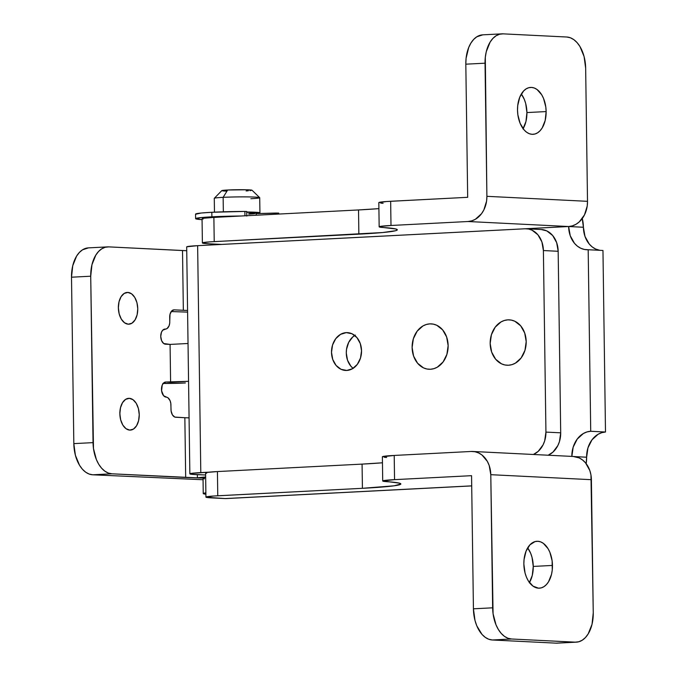 <?xml version="1.0" encoding="UTF-8"?>
<svg xmlns="http://www.w3.org/2000/svg" width="677" height="677" viewBox="0 0 677 677"><rect width="100%" height="100%" fill="white"/><g stroke="black" fill="none" stroke-linecap="round" stroke-linejoin="round"><path stroke-width="1.02" d="M523.109 128.698A23.483 14.276 87 0 0 526.918 112.568A23.483 14.276 87 0 0 521.324 94.035L524.328 99.426L525.707 103.547L526.918 112.568L546.136 111.578L526.918 112.568L525.953 121.488L522.957 128.943M517.516 110.156A23.483 14.276 -93 0 1 530.616 87.418A23.483 14.276 -93 0 1 546.136 111.578L545.797 106.991L543.538 98.436L541.71 94.788L536.996 89.474L534.297 88.01L531.496 87.418L528.712 87.731L526.046 88.932L523.6 90.98L519.741 97.251L517.727 105.595L517.516 110.156L517.854 114.743L520.105 123.307L524.15 129.976L526.647 132.26L529.355 133.733L532.147 134.317L534.94 134.004L537.606 132.81L540.043 130.763L542.175 127.953L545.171 120.498L546.136 111.578A23.483 14.276 -93 0 1 533.036 134.317A23.483 14.276 -93 0 1 517.516 110.156M529.448 582.55A23.483 14.276 87 0 0 533.256 566.429L552.466 565.439A23.483 14.276 -93 0 1 539.374 588.178A23.483 14.276 -93 0 1 523.854 564.017L525.064 573.038L526.444 577.159L528.272 580.807L532.985 586.121L538.486 588.178L541.27 587.864L543.936 586.663L546.381 584.615L548.514 581.814L551.51 574.358L552.263 570L552.127 560.852L549.876 552.288L548.048 548.649L543.335 543.335L540.635 541.862L537.834 541.278L535.05 541.592L529.939 544.833L526.08 551.103L524.066 559.456L523.854 564.017A23.483 14.276 -93 0 1 536.954 541.278A23.483 14.276 -93 0 1 552.466 565.439L533.256 566.429A23.483 14.276 87 0 0 527.662 547.888L530.666 553.278L532.037 557.399L533.256 566.429L532.291 575.348L529.296 582.804M472.774 451.466L573.394 456.476A24.237 19.201 -87.2 0 1 591.402 479.688L490.783 474.687A24.237 19.201 92.8 0 0 472.774 451.466A24.237 19.201 92.8 0 0 471.226 451.466L394.209 455.443L394.547 479.646L471.564 475.677L394.547 479.646A30.296 1.481 -0.8 0 0 382.717 480.992A30.296 1.481 -0.8 0 0 386.982 481.685A98.461 4.815 -0.8 0 1 400.86 483.953A98.461 4.815 -0.8 0 1 362.415 488.312L217.766 495.776A30.296 1.481 -0.8 0 0 205.935 497.113A30.296 1.481 -0.8 0 0 212.214 497.925L225.136 498.568L471.708 485.858L225.136 498.568L206.003 497.206L213.433 496.029L362.415 488.312L394.183 485.798L400.86 483.996L399.371 483.141L382.717 480.975L394.547 479.646L394.209 455.443L471.226 451.466L474.983 451.745L478.605 452.93L481.956 454.995L487.355 461.401L489.192 465.497L490.783 474.687L492.636 607.819L473.426 608.809L474.992 620.454L476.769 625.768L481.982 634.374L485.214 637.328L488.701 639.223L492.314 639.985L556.003 643.15A30.296 18.423 87 0 0 557.146 643.15L576.355 642.16A30.296 18.423 -93 0 0 593.255 612.82L592.02 624.329L588.152 633.943L585.402 637.573L582.254 640.205L578.81 641.754L575.222 642.16L511.524 638.995L507.911 638.233L504.424 636.338L501.2 633.384L498.348 629.483L495.987 624.778L493.076 613.734L490.783 474.687L591.402 479.688L593.255 612.82L590.962 474.983L589.811 470.498L585.537 462.865L582.584 460.005L579.224 457.94L573.301 456.467M571.845 456.476L573.182 447.133L577.236 439.068L583.396 433.5L586.984 431.934L590.725 431.274L588.186 249.737L602.962 250.473L605.492 432.011L590.725 431.274L588.186 249.737L584.437 249.466L580.807 248.273L577.456 246.208L574.502 243.348L570.229 235.706L568.638 226.524L221.591 244.431L208.66 243.771L221.591 244.414L568.638 226.524L572.378 225.864L575.966 224.299L579.258 221.895L584.463 214.939L587.213 206.062L587.509 201.323L486.89 196.322L485.307 57.3L486.281 51.68L490.14 42.059L492.89 38.437L496.038 35.805L499.482 34.256L503.07 33.85L566.767 37.015L570.381 37.777L573.868 39.672L577.1 42.626L579.952 46.527L584.09 56.546L585.656 68.191L587.509 201.323L585.656 68.191A30.296 18.423 -93 0 0 566.767 37.015L503.07 33.85A30.296 18.423 -93 0 0 501.936 33.85A30.296 18.423 -93 0 0 485.037 63.189L486.89 196.322L486.594 201.061L483.843 209.938L481.508 213.729L475.347 219.297L471.759 220.854L468.019 221.514L390.993 225.483L390.654 201.281L467.68 197.312L465.818 64.18L485.037 63.189L465.818 64.18L466.089 58.298L468.696 47.525L470.93 43.057L473.672 39.427L476.828 36.795L482.794 34.84M576.355 642.16A30.296 18.423 -93 0 1 575.222 642.16L556.003 643.15L492.314 639.985L511.524 638.995A30.296 18.423 -93 0 1 492.636 607.819L473.426 608.809L471.564 475.677L473.426 608.809A30.296 18.423 87 0 0 492.314 639.985L511.524 638.995L575.222 642.16L557.222 643.142M394.209 455.443A30.296 1.481 179.2 0 0 382.378 456.78L394.209 455.443M362.077 464.109A98.461 4.815 179.2 0 0 382.463 462.789L362.077 464.109L362.415 488.312L362.077 464.109L217.427 471.564L362.077 464.109M206.637 473.274L205.85 472.715L207.196 472.411L217.427 471.564L217.766 495.776L217.427 471.564A30.296 1.481 179.2 0 0 205.596 472.91L205.935 497.113M471.708 485.908L226.05 498.568A24.237 14.742 87 0 1 225.136 498.568L226.11 498.568M571.845 456.4A24.237 19.201 92.8 0 1 590.725 431.274L605.492 432.011A24.237 19.201 -87.2 0 0 586.62 457.212L587.949 447.869L592.003 439.805L598.163 434.236L601.751 432.671L605.492 432.011L602.962 250.473L588.186 249.737A24.237 19.201 92.8 0 1 586.646 249.737A24.237 19.201 92.8 0 1 568.638 226.524L583.405 227.252A24.237 19.201 -87.2 0 0 599.881 250.321L595.582 249.009L592.231 246.944L589.278 244.084L584.996 236.442L583.405 227.252L568.638 226.524A24.237 19.201 -87.2 0 0 587.509 201.323L486.89 196.322A24.237 19.201 92.8 0 1 468.019 221.514L568.638 226.524L468.019 221.514L390.993 225.483L390.654 201.281A30.296 1.481 179.2 0 0 378.824 202.626L379.162 226.829A30.296 1.481 -0.8 0 1 390.993 225.483L379.704 226.541L379.162 226.812L379.619 227.074L383.436 227.523A30.296 1.481 -0.8 0 1 379.162 226.829M202.389 242.95A30.296 1.481 -0.8 0 0 208.66 243.771L203.43 243.322L202.643 242.755L209.887 241.875L382.683 232.533L395.563 230.73L397.314 229.833L395.825 228.987L383.436 227.523A98.461 4.815 -0.8 0 1 397.314 229.799A98.461 4.815 -0.8 0 1 358.861 234.157L358.531 209.946A98.461 4.815 179.2 0 0 378.908 208.626L358.531 209.946L358.861 234.157L214.22 241.613L213.881 217.41L358.531 209.946L213.881 217.41A30.296 1.481 179.2 0 0 202.051 218.747L202.389 242.95A30.296 1.481 -0.8 0 1 214.22 241.613L213.881 217.41L203.65 218.248L202.305 218.553L203.092 219.12M383.097 203.32L380.728 203.108M378.824 202.609L386.626 201.518L467.68 197.312L465.818 64.18A30.296 18.423 87 0 1 482.726 34.84L501.936 33.85M384.274 457.271L386.643 457.483M582.152 217.935L583.405 227.252A24.237 14.742 -93 0 0 582.296 218.502M586.62 457.212L574.925 456.628L586.62 457.212L586.172 463.66A24.237 14.742 -93 0 0 586.62 457.212M346.26 332.627A18.939 15.004 92.8 0 1 347.462 332.627A18.939 15.004 92.8 0 1 361.535 351.524A18.939 15.004 92.8 0 1 346.785 370.446L352.514 368.711L357.321 364.361L360.494 358.057L361.535 350.762L360.291 343.586L356.948 337.62L352.023 333.769L346.26 332.627L340.531 334.362L335.724 338.712L332.551 345.016L331.51 352.311L332.754 359.487L336.097 365.453L341.022 369.303L346.785 370.446A18.939 15.004 92.8 0 1 345.583 370.446A18.939 15.004 92.8 0 1 331.51 351.549A18.939 15.004 92.8 0 1 346.26 332.627L348.663 332.745L346.26 332.627M186.793 246.783L197.633 245.666L200.798 472.597A28.028 1.371 -0.8 0 0 189.856 473.832A28.028 1.371 -0.8 0 0 197.235 474.662L205.63 474.992L191.346 474.255L189.958 473.714L191.058 473.418L209.117 472.165L200.798 472.597L197.633 245.666L525.064 228.784L528.585 229.038L531.987 230.155L537.902 234.775L541.905 241.934L543.394 250.549L558.17 251.285L556.672 242.671L552.669 235.511L546.754 230.891L541.202 229.511M548.184 455.223L552.957 452.109L557.84 445.593L559.456 441.582L560.7 432.823L558.17 251.285L560.7 432.823L545.933 432.095L543.394 250.549L545.933 432.095L544.68 440.845L543.072 444.857L538.19 451.373L533.408 454.487A22.722 18 92.8 0 0 545.933 432.095L560.7 432.823A22.722 18 -87.2 0 1 548.175 455.223M353.174 368.423L350.864 366.189L347.521 360.223L346.285 353.047L346.522 349.34L348.663 342.41L352.734 336.977L355.307 335.098M189.856 473.832L186.683 246.902A28.028 1.371 179.2 0 1 197.633 245.666L525.064 228.784A22.722 18 92.8 0 1 526.511 228.784A22.722 18 92.8 0 1 543.394 250.549L558.17 251.285A22.722 18 -87.2 0 0 541.287 229.52L526.511 228.784M354.723 335.445A18.939 15.004 -87.2 0 0 346.311 351.524A18.939 15.004 -87.2 0 0 353.089 368.356M129.764 430.098A15.909 9.673 -93 0 1 119.863 414.222A15.909 9.673 -93 0 1 128.723 398.33A15.909 9.673 -93 0 1 129.324 398.33L125.634 399.354L122.537 402.637L120.506 407.689L119.854 413.732L120.675 419.85L122.85 425.105L126.04 428.702L129.764 430.098L133.462 429.074L136.559 425.782L138.582 420.739L139.242 414.696L138.413 408.578L136.246 403.323L133.047 399.718L129.324 398.33A15.909 9.673 -93 0 1 139.225 414.206A15.909 9.673 -93 0 1 130.365 430.098A15.909 9.673 -93 0 1 129.764 430.098M128.291 324.198A15.909 9.673 -93 0 1 118.382 308.323A15.909 9.673 -93 0 1 127.251 292.43A15.909 9.673 -93 0 1 127.843 292.43L124.153 293.454L121.056 296.738L119.025 301.79L118.373 307.832L119.194 313.95L121.369 319.205L124.56 322.802L128.291 324.198L131.981 323.174L135.078 319.882L137.109 314.839L137.761 308.797L136.94 302.678L134.765 297.423L131.575 293.818L127.843 292.43A15.909 9.673 -93 0 1 137.744 308.306A15.909 9.673 -93 0 1 128.884 324.198A15.909 9.673 -93 0 1 128.291 324.198M88.484 247.867L82.509 249.821L79.361 252.462L76.611 256.084L72.752 265.697L71.508 277.206L73.827 443.621L75.401 455.274L79.539 465.285L82.382 469.186L85.615 472.148L89.102 474.035L92.715 474.797L111.925 473.807L203.489 478.148L185.684 477.48L184.846 417.717L175.715 417.26A7.574 4.604 -93 0 1 170.993 409.475L170.926 404.931A7.574 4.604 -93 0 0 166.203 397.137A7.574 4.604 -93 0 1 161.481 389.343A7.574 4.604 -93 0 1 165.713 382.014A7.574 4.604 -93 0 1 165.992 382.006L163.445 383.157L162.201 385.179L161.591 390.824L163.622 395.74L167.981 397.805L170.088 400.691L170.816 403.45L171.103 410.947L172.415 414.891L174.81 417.074L184.846 417.717L185.684 477.48L111.925 473.807L108.32 473.045L104.833 471.15L101.601 468.196L98.749 464.295L96.388 459.598L93.477 448.555L90.718 276.216L91.962 264.707L95.829 255.094L98.571 251.472L101.728 248.831L105.163 247.283L108.76 246.877L182.511 250.549L183.349 310.303L174.209 309.854L171.662 310.997L170.012 314.306L169.699 323.2L169.047 325.891L167.016 328.573L162.708 330.207L161.464 332.229L160.745 336.393A7.574 4.604 -93 0 1 164.968 329.064A7.574 4.604 -93 0 1 165.256 329.056A7.574 4.604 -93 0 0 165.543 329.056L164.57 329.107M92.715 474.797L203.058 479.739L92.715 474.797L111.925 473.807A30.296 18.423 -93 0 1 93.045 442.631L73.827 443.621L71.508 277.206L90.718 276.216L93.045 442.631L73.827 443.621A30.296 18.423 87 0 0 92.715 474.797M118.314 306.681L118.543 310.481A15.909 9.673 87 0 0 118.373 307.138M119.795 412.581L120.024 416.38A15.909 9.673 87 0 0 119.854 413.038M160.745 336.393L161.583 340.633L163.69 343.527L170.079 344.415L170.612 382.243L165.992 382.006L188.561 381.312L170.612 382.243L170.079 344.415L165.467 344.187A7.574 4.604 -93 0 1 160.745 336.393M171.213 311.555L187.597 312.114L171.213 311.555M107.626 246.885L88.408 247.875A30.296 18.423 87 0 0 71.508 277.206L90.718 276.216A30.296 18.423 -93 0 1 107.626 246.885A30.296 18.423 -93 0 1 108.76 246.877L186.742 250.71L182.511 250.549L183.349 310.303L187.571 310.464L174.209 309.854A7.574 4.604 -93 0 0 173.93 309.854A7.574 4.604 -93 0 0 169.699 317.183L169.766 321.727A7.574 4.604 -93 0 1 165.543 329.056M197.396 477.877A45.444 2.226 -0.8 0 1 205.656 476.997L197.396 477.877L204.649 477.886L197.396 477.877L197.345 474.662L197.396 477.877M184.846 417.717L189.069 417.878L184.846 417.717M188.037 343.493L170.079 344.415L188.037 343.493M163.174 383.47A24.237 1.185 -0.8 0 0 185.38 382.97L162.844 383.47M205.893 494.21A37.87 1.853 -0.8 0 1 203.244 493.567A37.87 1.853 -0.8 0 1 205.876 492.856L203.328 493.694L205.893 494.21M204.336 478.901L203.117 478.563L203.354 478.199L205.664 477.725A37.87 1.853 179.2 0 0 203.041 478.444L203.244 493.567M250.016 190.66L252.005 190.212L246.868 189.772L227.658 190.009L223.148 197.345L227.658 190.009A15.148 0.745 179.2 0 0 221.76 190.643L214.304 198.293A22.722 1.109 -0.8 0 1 223.148 197.345L223.351 211.808L223.148 197.345A22.722 1.109 179.2 0 0 214.279 198.353L214.465 212.146M246.123 190.931L248.29 190.796M259.926 212.849A22.722 1.109 -0.8 0 1 256.151 213.517L259.731 212.993L259.147 212.57L246.741 212.019A22.722 1.109 -0.8 0 1 259.926 212.849L259.714 197.718A22.722 1.109 179.2 0 0 247.029 196.897A22.722 1.109 179.2 0 0 223.148 197.345A22.722 1.109 -0.8 0 1 246.53 196.889A22.722 1.109 -0.8 0 1 259.689 197.667L252.022 190.22A15.148 0.745 179.2 0 0 243.246 189.712A15.148 0.745 179.2 0 0 227.658 190.009L222.259 190.863M223.308 190.99L226.913 191.168M259.689 197.667A22.722 1.109 -0.8 0 1 250.845 198.725M248.747 213.737L255.144 213.213M255.982 213.018L246.656 212.231M256.168 215.227L256.143 212.9A18.939 0.922 179.2 0 0 246.741 212.231M246.8 216.056L246.733 211.512L244.879 211.427A41.661 2.039 179.2 0 0 211.825 212.282A41.661 2.039 179.2 0 0 195.56 214.127L195.619 218.663A41.661 2.039 -0.8 0 1 211.893 216.818L211.825 212.282L211.893 216.818A41.661 2.039 -0.8 0 1 241.274 215.997L201.187 217.562L195.712 218.798L202.059 219.661A41.661 2.039 -0.8 0 1 195.619 218.663M248.747 214.118A18.939 0.922 179.2 0 0 254.797 213.636M218.866 217.165L208.22 217.766A32.572 1.591 -0.8 0 1 215.548 217.199L218.722 217.156M246.733 211.52L244.879 211.427L244.939 215.802L244.879 211.427L211.825 212.282L201.12 213.027L195.653 214.254M278.755 213.103L278.772 214.059L278.755 213.103L275.835 213.043L275.852 214.211L275.835 213.043L256.151 213.602L278.746 213.111M508.495 365.241A22.722 18 92.8 0 1 507.056 365.241A22.722 18 92.8 0 1 490.173 342.562A22.722 18 92.8 0 1 507.868 319.857A22.722 18 92.8 0 1 509.307 319.849A22.722 18 92.8 0 1 526.19 342.528A22.722 18 92.8 0 1 508.495 365.241L504.974 364.988L501.581 363.871L495.666 359.25L491.663 352.091L490.165 343.476L491.417 334.717L495.217 327.16L500.997 321.939L504.357 320.475L507.868 319.857L511.389 320.111L514.782 321.228L520.698 325.84L524.7 333.008L526.198 341.614L524.946 350.373L521.146 357.938L515.366 363.16L512.007 364.624L508.495 365.241M430.445 369.261A22.722 18 92.8 0 1 428.998 369.261A22.722 18 92.8 0 1 412.115 346.59A22.722 18 92.8 0 1 429.81 323.877A22.722 18 92.8 0 1 431.257 323.877A22.722 18 92.8 0 1 448.14 346.556A22.722 18 92.8 0 1 430.445 369.261L426.925 369.007L423.523 367.89L417.616 363.27L413.605 356.11L412.115 347.496L413.359 338.745L417.167 331.18L422.939 325.959L426.298 324.495L429.81 323.877L433.331 324.131L436.724 325.248L442.64 329.868L446.642 337.028L448.14 345.642L446.888 354.393L443.088 361.958L437.308 367.179L433.949 368.643L430.445 369.261M382.717 480.992L382.378 456.78M214.922 244.769L214.914 244.084"/></g></svg>
